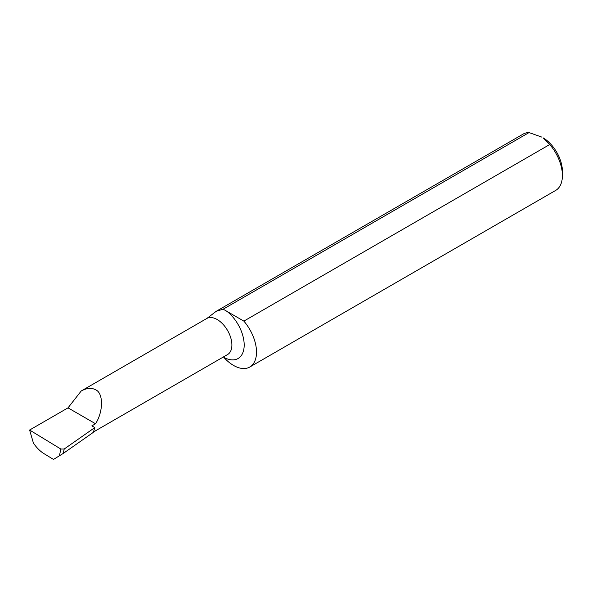 <?xml version="1.0" encoding="UTF-8"?>
<svg xmlns="http://www.w3.org/2000/svg" width="592" height="592" viewBox="0 0 592 592"><rect width="100%" height="100%" fill="white"/><g stroke="black" fill="none" stroke-linecap="round" stroke-linejoin="round"><path stroke-width="0.89" d="M29.6 430.036L60.85 449.047L64.195 449.025L63.263 453.42L53.495 459.429L43.875 453.576C40.034 451.178 36.549 447.67 33.418 443.053L29.6 430.036L68.021 407.858L81.2 391.001C86.765 387.997 91.545 387.582 95.541 389.758C103.482 392.822 103.482 411.514 95.541 423.746L91.856 425.87L94.809 427.579L64.195 449.025M549.746 144.515A32.523 18.774 60 0 1 562.4 175.535L562.4 171.28A27.313 15.769 60 0 0 543.086 137.832L549.746 144.515L243.86 321.116L223.169 309.179L216.161 311.333L206.963 318.392L81.2 391.001M562.4 175.535A32.523 18.774 60 0 1 555.666 190.424L249.78 367.025A32.523 18.774 -120 0 0 243.86 321.116M223.169 309.179L529.063 132.571L541.858 137.122M216.161 311.333L523.143 134.095A32.523 18.774 60 0 1 529.063 132.571M226.958 311.355A29.496 17.035 60 0 1 244.126 346.801A29.496 17.035 60 0 1 223.828 357.346A32.523 18.774 -120 0 0 249.78 367.025M68.021 407.858L95.541 423.746M63.263 453.42L93.299 432.382L94.809 427.579M206.963 318.392A20.816 12.018 60 0 1 217.183 319.525A20.816 12.018 60 0 1 230.776 337.869A20.816 12.018 60 0 1 227.587 354.541L93.418 432.005M59.407 455.892L60.85 449.047"/></g></svg>
